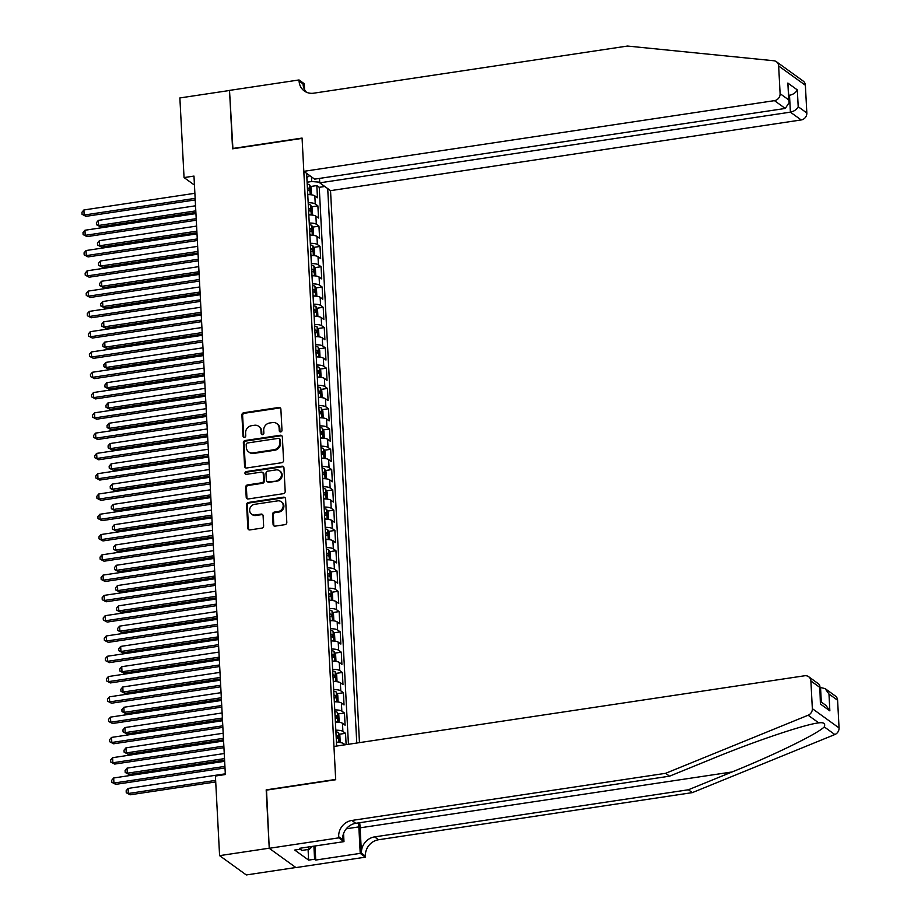 <?xml version="1.0" encoding="UTF-8"?>
<svg xmlns="http://www.w3.org/2000/svg" width="921" height="921" viewBox="0 0 921 921"><rect width="100%" height="100%" fill="white"/><g stroke="black" fill="none" stroke-linecap="round" stroke-linejoin="round"><path stroke-width="1.38" d="M280.698 431.926A1.451 1.324 -54.2 0 0 281.987 430.326L280.882 409.166A2.072 1.888 -54.2 0 0 278.833 407.473L243.743 412.746A2.072 1.888 -54.2 0 0 241.901 415.026L243.006 436.186A1.451 1.324 -54.2 0 0 244.445 437.371A1.451 1.324 -54.2 0 0 245.734 435.771L245.596 433.031A6.643 6.033 -54.2 0 1 251.491 425.721L254.415 425.283A6.643 6.033 -54.2 0 1 258.64 426.273A6.643 6.033 -54.2 0 1 260.988 430.717L261.138 433.457A1.451 1.324 -54.2 0 0 262.577 434.643A1.451 1.324 -54.2 0 0 263.867 433.054L263.717 430.314A6.643 6.033 -54.2 0 1 269.623 423.004L272.547 422.566A6.643 6.033 -54.2 0 1 276.772 423.545A6.643 6.033 -54.2 0 1 279.121 428L279.259 430.74A1.451 1.324 -54.2 0 0 280.698 431.926M273.077 524.44A2.072 1.888 -54.2 0 0 275.126 526.133L284.969 524.659A2.072 1.888 -54.2 0 0 286.811 522.368L285.579 498.871A2.072 1.888 -54.2 0 0 283.53 497.179L248.44 502.452A2.072 1.888 -54.2 0 0 246.598 504.731L247.83 528.228A2.072 1.888 -54.2 0 0 249.879 529.92L261.771 528.136A2.072 1.888 -54.2 0 0 263.625 525.856L263.095 515.795A2.072 1.888 -54.2 0 0 261.034 514.102L255.14 514.989A5.561 5.042 -54.2 0 1 249.89 508.496A5.561 5.042 -54.2 0 1 254.587 504.328L277.682 500.863A5.561 5.042 -54.2 0 1 282.931 507.356A5.561 5.042 -54.2 0 1 278.246 511.512L274.389 512.099A2.072 1.888 -54.2 0 0 272.547 514.379L273.077 524.44L273.79 524.958A2.072 1.888 -54.2 0 0 274.205 526.041M266.526 790.126L269.231 848.195L219.589 855.644L246.298 874.95L295.837 867.513M266.181 789.873L335.681 779.431L302.088 138.38L232.576 148.811L229.525 90.488L179.871 97.948L184.05 177.569L194.446 185.086M219.589 855.644L215.41 776.023L225.346 774.538L193.974 176.084L184.05 177.569M281.722 462.722A2.072 1.888 -54.2 0 0 283.576 460.442L282.344 436.945A2.072 1.888 -54.2 0 0 280.283 435.253L245.193 440.514A2.072 1.888 -54.2 0 0 243.351 442.805L244.583 466.302A2.072 1.888 -54.2 0 0 246.644 467.995L281.722 462.722M283.956 467.914L285.188 491.411A2.072 1.888 -54.2 0 1 283.346 493.691L248.256 498.963A2.072 1.888 -54.2 0 1 246.206 497.259L245.677 487.209A2.072 1.888 -54.2 0 1 247.53 484.918L261.76 482.788A2.072 1.888 -54.2 0 0 263.602 480.497L263.245 473.831A2.072 1.888 -54.2 0 0 261.196 472.128L246.379 474.361A1.451 1.324 -54.2 0 1 245.009 472.657A1.451 1.324 -54.2 0 1 246.241 471.575L281.907 466.21A2.072 1.888 -54.2 0 1 283.956 467.914M346.123 744.64L345.525 733.312L339.193 734.267M335.808 730.203A8.462 2.36 -3 0 1 342.888 731.412L342.474 723.296L345.099 725.195L344.466 713.027L338.122 713.982M334.749 709.918A8.462 2.36 -3 0 1 341.829 711.127L341.403 703.011L344.04 704.91L343.406 692.742L337.063 693.686M333.69 689.633A8.462 2.36 -3 0 1 340.77 690.831L340.344 682.726L342.98 684.625L342.336 672.457L336.004 673.401M332.619 669.348A8.462 2.36 -3 0 1 339.699 670.546L339.273 662.429L341.91 664.34L341.277 652.172L334.933 653.116M331.56 649.052A8.462 2.36 -3 0 1 338.64 650.261L338.214 642.144L340.851 644.055L340.217 631.875L333.874 632.831M330.501 628.767A8.462 2.36 -3 0 1 337.581 629.976L337.155 621.859L339.791 623.77L339.147 611.59L332.815 612.546M329.43 608.482A8.462 2.36 -3 0 1 336.51 609.69L336.084 601.574L338.721 603.474L338.088 591.305L331.744 592.261M328.371 588.197A8.462 2.36 -3 0 1 335.451 589.405L335.025 581.289L337.662 583.189L337.028 571.02L330.685 571.976M327.312 567.912A8.462 2.36 -3 0 1 334.392 569.12L333.966 561.004L336.602 562.904L335.958 550.735L329.626 551.691M326.241 547.627A8.462 2.36 -3 0 1 333.321 548.835L332.895 540.719L335.532 542.619L334.899 530.45L328.555 531.394M325.182 527.342A8.462 2.36 -3 0 1 332.262 528.539L331.836 520.434L334.473 522.334L333.839 510.165L327.496 511.109M324.123 507.057A8.462 2.36 -3 0 1 331.203 508.254L330.777 500.138L333.414 502.049L332.769 489.88L326.437 490.824M323.052 486.76A8.462 2.36 -3 0 1 330.132 487.969L329.706 479.853L332.343 481.764L331.71 469.583L325.366 470.539M321.993 466.475A8.462 2.36 -3 0 1 329.073 467.684L328.647 459.567L331.284 461.479L330.639 449.298L324.307 450.254M320.934 446.19A8.462 2.36 -3 0 1 328.014 447.399L327.588 439.282L330.225 441.182L329.58 429.013L323.248 429.969M319.863 425.905A8.462 2.36 -3 0 1 326.943 427.114L326.518 418.997L329.154 420.897L328.521 408.728L322.177 409.684M318.804 405.62A8.462 2.36 -3 0 1 325.884 406.829L325.458 398.712L328.095 400.612L327.45 388.443L321.118 389.399M317.733 385.335A8.462 2.36 -3 0 1 324.825 386.544L324.399 378.427L327.036 380.327L326.391 368.158L320.059 369.114M316.674 365.05A8.462 2.36 -3 0 1 323.755 366.247L323.329 358.142L325.965 360.042L325.332 347.873L318.988 348.817M315.615 344.765A8.462 2.36 -3 0 1 322.695 345.962L322.269 337.846L324.906 339.757L324.261 327.588L317.929 328.532M314.545 324.48A8.462 2.36 -3 0 1 321.625 325.677L321.21 317.561L323.835 319.472L323.202 307.292L316.859 308.247M313.485 304.183A8.462 2.36 -3 0 1 320.566 305.392L320.14 297.276L322.776 299.187L322.143 287.007L315.799 287.962M312.426 283.898A8.462 2.36 -3 0 1 319.506 285.107L319.08 276.991L321.717 278.89L321.072 266.722L314.74 267.677M311.356 263.613A8.462 2.36 -3 0 1 318.436 264.822L318.01 256.706L320.646 258.605L320.013 246.437L313.67 247.392M310.296 243.328A8.462 2.36 -3 0 1 317.377 244.537L316.951 236.421L319.587 238.32L318.954 226.152L312.61 227.107M309.237 223.043A8.462 2.36 -3 0 1 316.317 224.252L315.891 216.136L318.528 218.035L317.883 205.867L315.247 203.955A8.462 2.36 177 0 0 308.167 202.758M311.551 206.822L317.883 205.867M359.466 742.637L330.535 190.647L801.189 119.949L790.391 112.155L789.516 95.312L788.825 94.817M356.772 743.04L327.715 188.609M306.635 173.378L336.649 746.056M348.437 744.283L319.242 187.32L316.824 185.582L317.457 197.75L314.821 195.851A8.462 2.36 177 0 0 307.741 194.642M316.317 224.252L318.954 226.152M317.377 244.537L320.013 246.437M318.436 264.822L321.072 266.722M319.506 285.107L322.143 287.007M320.566 305.392L323.202 307.292M321.625 325.677L324.261 327.588M322.695 345.962L325.332 347.873M323.755 366.247L326.391 368.158M324.825 386.544L327.45 388.443M325.884 406.829L328.521 408.728M326.943 427.114L329.58 429.013M328.014 447.399L330.639 449.298M329.073 467.684L331.71 469.583M330.132 487.969L332.769 489.88M331.203 508.254L333.839 510.165M332.262 528.539L334.899 530.45M333.321 548.835L335.958 550.735M334.392 569.12L337.028 571.02M335.451 589.405L338.088 591.305M336.51 609.69L339.147 611.59M337.581 629.976L340.217 631.875M338.64 650.261L341.277 652.172M339.699 670.546L342.336 672.457M340.77 690.831L343.406 692.742M341.829 711.127L344.466 713.027M342.888 731.412L345.525 733.312M345.191 744.778L343.533 743.581A8.462 2.36 177 0 0 336.453 742.372M319.702 182.185L311.701 181.529L307.096 182.22M311.701 181.529L311.448 176.855M310.481 186.526L316.824 185.582M319.242 187.32L324.791 186.491M306.854 177.546L309.778 175.646M315.891 216.136A8.462 2.36 177 0 0 308.811 214.927M316.951 236.421A8.462 2.36 177 0 0 309.87 235.212M318.01 256.706A8.462 2.36 177 0 0 310.93 255.497M319.08 276.991A8.462 2.36 177 0 0 312 275.782M320.14 297.276A8.462 2.36 177 0 0 313.059 296.078M321.21 317.561A8.462 2.36 177 0 0 314.119 316.364M322.269 337.846A8.462 2.36 177 0 0 315.189 336.649M323.329 358.142A8.462 2.36 177 0 0 316.248 356.934M324.399 378.427A8.462 2.36 177 0 0 317.319 377.219M325.458 398.712A8.462 2.36 177 0 0 318.378 397.504M326.518 418.997A8.462 2.36 177 0 0 319.437 417.789M327.588 439.282A8.462 2.36 177 0 0 320.508 438.074M328.647 459.567A8.462 2.36 177 0 0 321.567 458.37M329.706 479.853A8.462 2.36 177 0 0 322.626 478.655M330.777 500.138A8.462 2.36 177 0 0 323.697 498.94M331.836 520.434A8.462 2.36 177 0 0 324.756 519.225M332.895 540.719A8.462 2.36 177 0 0 325.815 539.51M333.966 561.004A8.462 2.36 177 0 0 326.886 559.795M335.025 581.289A8.462 2.36 177 0 0 327.945 580.08M336.084 601.574A8.462 2.36 177 0 0 329.004 600.365M337.155 621.859A8.462 2.36 177 0 0 330.075 620.662M338.214 642.144A8.462 2.36 177 0 0 331.134 640.947M339.273 662.429A8.462 2.36 177 0 0 332.193 661.232M340.344 682.726A8.462 2.36 177 0 0 333.264 681.517M341.403 703.011A8.462 2.36 177 0 0 334.323 701.802M342.474 723.296A8.462 2.36 177 0 0 335.382 722.087M280.191 431.903A1.451 1.324 -54.2 0 1 279.984 431.258L279.846 428.518A6.643 6.033 -54.2 0 0 277.497 424.074L276.772 423.545M258.64 426.273L259.365 426.791A6.643 6.033 -54.2 0 1 261.714 431.247L261.852 433.975A1.451 1.324 -54.2 0 0 262.059 434.62M280.479 408.084A2.072 1.888 -54.2 0 0 279.547 407.991L244.468 413.264A2.072 1.888 -54.2 0 0 242.614 415.544L243.731 436.704A1.451 1.324 -54.2 0 0 243.927 437.348M281.93 435.863A2.072 1.888 -54.2 0 0 281.009 435.771L245.919 441.044A2.072 1.888 -54.2 0 0 244.077 443.323L245.308 466.82A2.072 1.888 -54.2 0 0 245.711 467.903M279.719 439.547A1.451 1.324 -54.2 0 0 278.292 438.361L247.484 442.989A1.451 1.324 -54.2 0 0 246.195 444.578L246.344 447.468A6.643 6.033 -54.2 0 0 248.693 451.923A6.643 6.033 -54.2 0 0 252.918 452.902L273.974 449.747A6.643 6.033 -54.2 0 0 279.88 442.437L279.719 439.547L280.445 440.065A1.451 1.324 -54.2 0 0 279.938 439.098L279.213 438.569M248.693 451.923L249.418 452.441A6.643 6.033 -54.2 0 0 253.643 453.431L252.918 452.902M280.445 440.065L280.594 442.955A6.643 6.033 -54.2 0 1 274.7 450.265L253.643 453.431M262.52 472.438L263.245 472.957A2.072 1.888 -54.2 0 1 263.97 474.35L264.327 481.027A2.072 1.888 -54.2 0 1 262.473 483.306L248.244 485.448A2.072 1.888 -54.2 0 0 246.402 487.727L246.932 497.789A2.072 1.888 -54.2 0 0 247.335 498.871M283.553 466.832A2.072 1.888 -54.2 0 0 282.632 466.728L246.955 472.093A1.451 1.324 -54.2 0 0 245.872 474.338M276.519 480.566A5.561 5.042 -54.2 0 0 279.5 470.735A5.561 5.042 -54.2 0 0 275.966 469.917L267.827 471.138A2.072 1.888 -54.2 0 0 265.985 473.417L266.33 480.094A2.072 1.888 -54.2 0 0 268.379 481.787L277.244 481.084A5.561 5.042 -54.2 0 0 280.214 471.264L279.5 470.735M267.067 481.487L267.781 482.005A2.072 1.888 -54.2 0 0 269.105 482.316L268.379 481.787M277.244 481.084L269.105 482.316M281.216 501.692L281.941 502.21A5.561 5.042 -54.2 0 1 278.959 512.041L275.114 512.617A2.072 1.888 -54.2 0 0 273.272 514.897L273.79 524.958M251.606 514.16L252.331 514.689A5.561 5.042 -54.2 0 0 255.865 515.507L255.14 514.989M262.681 514.712A2.072 1.888 -54.2 0 0 261.76 514.62L255.865 515.507M285.176 497.789A2.072 1.888 -54.2 0 0 284.255 497.697L249.165 502.97A2.072 1.888 -54.2 0 0 247.323 505.249L248.555 528.746A2.072 1.888 -54.2 0 0 248.958 529.828M310.469 194.722L311.494 193.974L311.171 187.884L309.617 184.81A5.607 1.566 177 0 0 307.2 184.142M309.537 194.665A5.607 1.566 177 0 0 307.729 194.285M195.54 205.797L98.34 220.395L98.616 225.472L100.412 226.773L195.885 212.429M307.522 190.428A5.607 1.566 -3 0 1 309.157 190.751L309.03 188.31A5.607 1.566 177 0 0 307.395 187.988M100.412 226.773L96.486 224.724L98.616 225.472L195.805 210.874M96.486 224.724L96.383 222.698L98.34 220.395M195.148 198.36L84.168 215.03L83.903 209.965L194.884 193.295M195.229 199.926L85.975 216.343L82.05 214.294L81.946 212.267L83.903 209.965M85.975 216.343L82.05 214.294M312.346 846.387L309.364 849.312L301.42 850.509L300.637 848.805M309.364 849.312L308.293 846.998M319.506 178.409L319.737 182.842L790.391 112.155C794.109 111.326 796.711 109.518 798.196 106.732L806.831 112.972L805.38 85.273L778.659 65.978A6.343 5.756 -54.2 0 0 776.415 61.73A6.343 5.756 -54.2 0 0 773.813 60.751L627.5 46.05L313.727 93.182A14.805 13.435 125.8 0 1 304.31 90.983A14.805 13.435 125.8 0 1 299.083 81.071L299.026 79.954L229.513 90.396L232.921 148.765M319.737 182.842L330.535 190.647M232.564 148.511L302.076 138.069L303.815 171.341L774.469 100.642A6.343 5.756 -54.2 0 0 780.11 93.666L778.659 65.978M299.026 79.954L304.264 83.73L304.563 89.567M303.815 171.341L314.614 179.146L785.268 108.448L774.469 100.642M776.415 61.73L803.135 81.025A6.343 5.756 125.8 0 1 805.38 85.273M806.831 112.972A6.343 5.756 125.8 0 1 801.189 119.949M306.428 92.215A14.805 13.435 125.8 0 1 303.032 83.926L299.083 81.071M788.86 95.416L789.516 95.312C793.223 94.483 795.825 92.676 797.321 89.901L798.196 106.732M780.11 93.666L788.744 99.905L789.228 102.461L785.268 108.448M788.744 99.905L787.858 83.063L789.228 102.461M837.603 700.259L828.981 694.031L825.112 688.609L835.37 696.011A6.343 5.756 125.8 0 1 837.603 700.259L839.054 727.947A6.343 5.756 125.8 0 1 834.84 734.544L692.327 792.624L688.378 789.769L374.605 836.89A14.805 13.435 -54.2 0 0 361.446 853.18L360.123 827.829A27.561 8.68 81.5 0 0 359.697 822.718M688.378 789.769L732.068 771.959C774.031 755.07 817.572 733.807 824.272 726.911C825.596 723.526 823.731 722.179 818.688 722.87C804.62 724.447 754.84 741.209 713.268 758.363L669.567 776.173L355.794 823.305A14.805 13.435 -54.2 0 0 342.635 839.595L338.686 836.74L338.744 837.857L269.243 848.299L266.192 790.172L335.705 779.73L333.955 746.459L804.609 675.772A6.343 5.756 -54.2 0 1 808.65 676.705A6.343 5.756 -54.2 0 1 810.883 680.964L812.345 708.652L839.054 727.947M818.781 722.858L808.12 715.237L665.618 773.318L351.845 820.45A14.805 13.435 -54.2 0 0 338.686 836.74M692.327 792.624L378.566 839.745A14.805 13.435 -54.2 0 0 365.407 856.035L365.464 857.152L295.952 867.594L269.243 848.299M669.567 776.173L665.618 773.318M315.005 845.985L315.742 860.053L314.591 859.224L313.9 846.157M300.603 848.149L300.649 849.15L294.697 850.048L308.627 860.11L314.591 859.224M300.649 849.15L299.498 848.322L343.982 841.633L338.744 837.857M365.464 857.152L360.226 853.376L358.845 826.897A23.808 7.495 81.5 0 0 358.511 822.902M315.742 860.053L360.226 853.376M819.874 687.365L825.112 688.609M343.556 833.586L343.982 841.633M808.12 715.237A6.343 5.756 -54.2 0 0 812.345 708.652M308.627 860.11L308.075 849.507M828.981 694.031L829.856 710.862L825.999 705.44L820.623 701.56M829.856 710.862L820.404 704.035L819.794 685.765L818.896 684.119L808.65 676.705M820.404 704.035L819.794 685.765M311.54 215.007L312.553 214.259L312.231 208.169L310.676 205.107A5.607 1.566 177 0 0 308.259 204.427M310.596 214.95A5.607 1.566 177 0 0 308.788 214.57M196.599 226.082L99.41 240.68L99.675 245.757L101.483 247.058L196.944 232.725M308.593 210.713A5.607 1.566 -3 0 1 310.227 211.036L310.101 208.607A5.607 1.566 177 0 0 308.454 208.284M101.483 247.058L97.557 245.009L99.675 245.757L196.864 231.159M97.557 245.009L97.453 242.983L99.41 240.68M312.599 235.292L313.612 234.544L313.301 228.466L311.747 225.392A5.607 1.566 177 0 0 309.318 224.712M311.666 235.235A5.607 1.566 177 0 0 309.847 234.855M197.658 246.368L100.47 260.965L100.734 266.042L102.542 267.343L198.015 253.01M309.652 230.998A5.607 1.566 -3 0 1 311.286 231.321L311.16 228.892A5.607 1.566 177 0 0 309.525 228.569M102.542 267.343L98.616 265.294L100.734 266.042L197.934 251.445M98.616 265.294L98.512 263.268L100.47 260.965M313.658 255.578L314.683 254.829L314.36 248.751L312.806 245.677A5.607 1.566 177 0 0 310.389 244.998M312.726 255.52A5.607 1.566 177 0 0 310.918 255.14M198.729 266.653L101.529 281.262L101.805 286.327L103.601 287.628L199.074 273.295M310.711 251.283A5.607 1.566 -3 0 1 312.346 251.606L312.219 249.177A5.607 1.566 177 0 0 310.584 248.854M103.601 287.628L99.675 285.591L101.805 286.327L198.994 271.73M99.675 285.591L99.572 283.553L101.529 281.262M314.729 275.863L315.742 275.114L315.419 269.036L313.877 265.962A5.607 1.566 177 0 0 311.448 265.283M313.785 275.805A5.607 1.566 177 0 0 311.977 275.425M199.788 286.949L102.599 301.547L102.864 306.612L104.672 307.913L200.133 293.58M311.782 271.568A5.607 1.566 -3 0 1 313.416 271.891L313.29 269.462A5.607 1.566 177 0 0 311.655 269.139M104.672 307.913L100.746 305.876L102.864 306.612L200.053 292.015M100.746 305.876L100.642 303.838L102.599 301.547M196.208 218.657L85.227 235.327L84.962 230.25L195.943 213.58M196.288 220.211L87.035 236.628L83.109 234.579L83.005 232.553L84.962 230.25M87.035 236.628L83.109 234.579M197.278 238.942L86.298 255.612L86.033 250.535L197.002 233.865M197.359 240.508L88.105 256.913L84.179 254.864L84.064 252.838L86.033 250.535M88.105 256.913L84.179 254.864M198.337 259.227L87.357 275.897L87.092 270.82L198.073 254.15M198.418 260.793L89.164 277.198L85.239 275.149L85.135 273.123L87.092 270.82M89.164 277.198L85.239 275.149M199.397 279.512L88.416 296.182L88.151 291.105L199.132 274.435M199.477 281.078L90.223 297.483L86.298 295.434L86.194 293.408L88.151 291.105M90.223 297.483L86.298 295.434M315.788 296.159L316.801 295.411L316.49 289.321L314.936 286.247A5.607 1.566 177 0 0 312.507 285.568M314.855 296.09A5.607 1.566 177 0 0 313.048 295.71M200.847 307.234L103.659 321.832L103.923 326.897L105.731 328.21L201.204 313.865M312.841 291.853A5.607 1.566 -3 0 1 314.475 292.187L314.349 289.747A5.607 1.566 177 0 0 312.714 289.424M105.731 328.21L101.805 326.161L103.923 326.897L201.123 312.3M101.805 326.161L101.701 324.134L103.659 321.832M200.467 299.797L89.487 316.467L89.222 311.402L200.202 294.732M200.548 301.363L91.294 317.768L87.368 315.73L87.253 313.693L89.222 311.402M91.294 317.768L87.368 315.73M316.847 316.444L317.872 315.696L317.549 309.606L315.995 306.532A5.607 1.566 177 0 0 313.577 305.853M315.915 316.375A5.607 1.566 177 0 0 314.107 315.995M201.918 327.519L104.729 342.117L104.994 347.182L106.79 348.495L202.263 334.15M313.9 312.15A5.607 1.566 -3 0 1 315.546 312.472L315.408 310.032A5.607 1.566 177 0 0 313.773 309.709M106.79 348.495L102.864 346.446L104.994 347.182L202.183 332.585M102.864 346.446L102.761 344.419L104.729 342.117M201.526 320.082L90.546 336.752L90.281 331.687L201.262 315.017M201.607 321.648L92.353 338.053L88.428 336.015L88.324 333.978L90.281 331.687M92.353 338.053L88.428 336.015M317.918 336.729L318.931 335.981L318.608 329.891L317.066 326.817A5.607 1.566 177 0 0 314.637 326.138M316.974 336.672A5.607 1.566 177 0 0 315.166 336.292M202.977 347.804L105.788 362.402L106.053 367.479L107.861 368.78L203.322 354.435M314.97 332.435A5.607 1.566 -3 0 1 316.605 332.757L316.479 330.317A5.607 1.566 177 0 0 314.844 329.994M107.861 368.78L103.935 366.731L106.053 367.479L203.242 352.87M103.935 366.731L103.831 364.704L105.788 362.402M202.585 340.367L91.616 357.037L91.34 351.972L202.321 335.302M202.666 341.933L93.412 358.35L89.487 356.3L89.383 354.274L91.34 351.972M93.412 358.35L89.487 356.3M318.977 357.014L319.99 356.266L319.679 350.176L318.125 347.102A5.607 1.566 177 0 0 315.696 346.434M318.044 356.957A5.607 1.566 177 0 0 316.237 356.577M204.048 368.089L106.848 382.687L107.112 387.764L108.92 389.065L204.393 374.72M316.03 352.72A5.607 1.566 -3 0 1 317.664 353.042L317.538 350.602A5.607 1.566 177 0 0 315.903 350.279M108.92 389.065L104.994 387.016L107.112 387.764L204.312 373.166M104.994 387.016L104.89 384.99L106.848 382.687M203.656 360.652L92.676 377.322L92.411 372.257L203.391 355.587M203.737 362.218L94.483 378.635L90.557 376.585L90.442 374.559L92.411 372.257M94.483 378.635L90.557 376.585M320.048 377.299L321.061 376.551L320.738 370.461L319.184 367.398A5.607 1.566 177 0 0 316.766 366.719M319.103 377.242A5.607 1.566 177 0 0 317.296 376.862M205.107 388.374L107.918 402.972L108.183 408.049L109.979 409.35L205.452 395.005M317.089 373.005A5.607 1.566 -3 0 1 318.735 373.327L318.608 370.898A5.607 1.566 177 0 0 316.962 370.576M109.979 409.35L106.065 407.301L108.183 408.049L205.371 393.451M106.065 407.301L105.95 405.275L107.918 402.972M204.715 380.949L93.735 397.619L93.47 392.542L204.45 375.872M204.796 382.503L95.542 398.92L91.616 396.87L91.513 394.844L93.47 392.542M95.542 398.92L91.616 396.87M321.107 397.584L322.12 396.836L321.797 390.757L320.255 387.683A5.607 1.566 177 0 0 317.826 387.004M320.163 397.527A5.607 1.566 177 0 0 318.355 397.147M206.166 408.659L108.977 423.257L109.242 428.334L111.05 429.635L206.511 415.302M318.159 393.29A5.607 1.566 -3 0 1 319.794 393.612L319.668 391.183A5.607 1.566 177 0 0 318.033 390.861M111.05 429.635L107.124 427.586L109.242 428.334L206.431 413.736M107.124 427.586L107.02 425.56L108.977 423.257M205.774 401.234L94.805 417.904L94.529 412.827L205.51 396.157M205.855 402.788L96.601 419.205L92.676 417.155L92.572 415.129L94.529 412.827M96.601 419.205L92.676 417.155M322.166 417.869L323.179 417.121L322.868 411.042L321.314 407.968A5.607 1.566 177 0 0 318.885 407.289M321.233 417.812A5.607 1.566 177 0 0 319.426 417.432M207.237 428.944L110.036 443.542L110.301 448.619L112.109 449.92L207.582 435.587M319.219 413.575A5.607 1.566 -3 0 1 320.853 413.897L320.727 411.468A5.607 1.566 177 0 0 319.092 411.146M112.109 449.92L108.183 447.882L110.301 448.619L207.501 434.021M108.183 447.882L108.079 445.845L110.036 443.542M206.845 421.519L95.865 438.189L95.6 433.112L206.58 416.442M206.926 423.084L97.672 439.49L93.746 437.44L93.643 435.414L95.6 433.112M97.672 439.49L93.746 437.44M323.236 438.154L324.25 437.406L323.927 431.327L322.373 428.253A5.607 1.566 177 0 0 319.955 427.574M322.292 438.097A5.607 1.566 177 0 0 320.485 437.717M208.296 449.241L111.107 463.839L111.372 468.904L113.179 470.205L208.641 455.872M320.278 433.86A5.607 1.566 -3 0 1 321.924 434.182L321.797 431.753A5.607 1.566 177 0 0 320.151 431.431M113.179 470.205L109.254 468.167L111.372 468.904L208.56 454.306M109.254 468.167L109.139 466.13L111.107 463.839M207.904 441.804L96.924 458.474L96.659 453.397L207.639 436.727M207.985 443.369L98.731 459.775L94.805 457.725L94.702 455.699L96.659 453.397M98.731 459.775L94.805 457.725M324.296 458.439L325.309 457.702L324.986 451.612L323.444 448.539A5.607 1.566 177 0 0 321.015 447.859M323.352 458.382A5.607 1.566 177 0 0 321.544 458.002M209.355 469.526L112.166 484.124L112.431 489.189L114.239 490.502L209.7 476.157M321.348 454.145A5.607 1.566 -3 0 1 322.983 454.479L322.857 452.038A5.607 1.566 177 0 0 321.222 451.716M114.239 490.502L110.313 488.452L112.431 489.189L209.62 474.591M110.313 488.452L110.209 486.426L112.166 484.124M208.963 462.089L97.994 478.759L97.73 473.693L208.699 457.023M209.055 463.654L99.79 480.06L95.865 478.022L95.761 475.984L97.73 473.693M99.79 480.06L95.865 478.022M325.355 478.736L326.368 477.987L326.057 471.897L324.503 468.824A5.607 1.566 177 0 0 322.074 468.144M324.422 478.667A5.607 1.566 177 0 0 322.615 478.287M210.425 489.811L113.225 504.409L113.49 509.474L115.298 510.787L210.771 496.442M322.408 474.442A5.607 1.566 -3 0 1 324.042 474.764L323.916 472.323A5.607 1.566 177 0 0 322.281 472.001M115.298 510.787L111.372 508.737L113.49 509.474L210.69 494.876M111.372 508.737L111.268 506.711L113.225 504.409M210.034 482.374L99.054 499.044L98.789 493.978L209.769 477.308M210.115 483.939L100.861 500.345L96.935 498.307L96.832 496.269L98.789 493.978M100.861 500.345L96.935 498.307M326.425 499.021L327.439 498.273L327.116 492.182L325.562 489.109A5.607 1.566 177 0 0 323.144 488.429M325.481 498.963A5.607 1.566 177 0 0 323.674 498.583M211.485 510.096L114.296 524.694L114.561 529.771L116.368 531.072L211.83 516.727M323.467 494.727A5.607 1.566 -3 0 1 325.113 495.049L324.986 492.608A5.607 1.566 177 0 0 323.34 492.286M116.368 531.072L112.443 529.022L114.561 529.771L211.749 515.161M112.443 529.022L112.327 526.996L114.296 524.694M211.093 502.659L100.113 519.329L99.848 514.263L210.828 497.593M211.174 504.224L101.92 520.641L97.994 518.592L97.891 516.566L99.848 514.263M101.92 520.641L97.994 518.592M327.485 519.306L328.498 518.558L328.175 512.467L326.633 509.394A5.607 1.566 177 0 0 324.204 508.726M326.541 519.248A5.607 1.566 177 0 0 324.733 518.868M212.544 530.381L115.355 544.979L115.62 550.056L117.428 551.357L212.901 537.012M324.537 515.012A5.607 1.566 -3 0 1 326.172 515.334L326.046 512.893A5.607 1.566 177 0 0 324.411 512.571M117.428 551.357L113.502 549.307L115.62 550.056L212.809 535.458M113.502 549.307L113.398 547.281L115.355 544.979M212.152 522.944L101.183 539.614L100.919 534.548L211.888 517.878M212.244 524.51L102.979 540.926L99.065 538.877L98.95 536.851L100.919 534.548M102.979 540.926L99.065 538.877M328.544 539.591L329.568 538.843L329.246 532.752L327.692 529.69A5.607 1.566 177 0 0 325.274 529.011M327.611 539.533A5.607 1.566 177 0 0 325.804 539.153M213.614 550.666L116.414 565.264L116.679 570.341L118.487 571.642L213.96 557.297M325.597 535.297A5.607 1.566 -3 0 1 327.231 535.619L327.105 533.19A5.607 1.566 177 0 0 325.47 532.868M118.487 571.642L114.561 569.592L116.679 570.341L213.879 555.743M114.561 569.592L114.457 567.566L116.414 565.264M213.223 543.24L102.243 559.91L101.978 554.833L212.958 538.163M213.304 544.795L104.05 561.211L100.124 559.162L100.021 557.136L101.978 554.833M104.05 561.211L100.124 559.162M329.614 559.876L330.627 559.128L330.305 553.049L328.751 549.975A5.607 1.566 177 0 0 326.333 549.296M328.67 559.818A5.607 1.566 177 0 0 326.863 559.438M214.674 570.951L117.485 585.549L117.75 590.626L119.557 591.927L215.019 577.594M326.667 555.582A5.607 1.566 -3 0 1 328.302 555.904L328.175 553.475A5.607 1.566 177 0 0 326.529 553.153M119.557 591.927L115.632 589.877L117.75 590.626L214.938 576.028M115.632 589.877L115.516 587.851L117.485 585.549M214.282 563.525L103.302 580.195L103.037 575.118L214.017 558.448M214.363 565.08L105.109 581.496L101.183 579.447L101.08 577.421L103.037 575.118M105.109 581.496L101.183 579.447M330.674 580.161L331.687 579.413L331.364 573.334L329.822 570.26A5.607 1.566 177 0 0 327.392 569.581M329.73 580.103A5.607 1.566 177 0 0 327.922 579.723M215.733 591.236L118.544 605.834L118.809 610.911L120.616 612.212L216.09 597.879M327.726 575.867A5.607 1.566 -3 0 1 329.361 576.189L329.234 573.76A5.607 1.566 177 0 0 327.6 573.438M120.616 612.212L116.691 610.174L118.809 610.911L215.998 596.313M116.691 610.174L116.587 608.136L118.544 605.834M215.353 583.81L104.372 600.48L104.108 595.403L215.077 578.733M215.433 585.376L106.18 601.781L102.254 599.732L102.139 597.706L104.108 595.403M106.18 601.781L102.254 599.732M331.733 600.446L332.757 599.698L332.435 593.619L330.881 590.545A5.607 1.566 177 0 0 328.463 589.866M330.8 600.388A5.607 1.566 177 0 0 328.993 600.008M216.803 611.532L119.603 626.13L119.88 631.196L121.676 632.497L217.149 618.164M328.785 596.152A5.607 1.566 -3 0 1 330.42 596.474L330.294 594.045A5.607 1.566 177 0 0 328.659 593.723M121.676 632.497L117.75 630.459L119.88 631.196L217.068 616.598M117.75 630.459L117.646 628.421L119.603 626.13M216.412 604.095L105.431 620.766L105.167 615.688L216.147 599.018M216.493 605.661L107.239 622.066L103.313 620.017L103.21 617.991L105.167 615.688M107.239 622.066L103.313 620.017M332.803 620.731L333.816 619.994L333.494 613.904L331.94 610.83A5.607 1.566 177 0 0 329.522 610.151M331.859 620.673A5.607 1.566 177 0 0 330.052 620.293M217.863 631.818L120.674 646.415L120.939 651.481L122.746 652.793L218.208 638.449M329.856 616.437A5.607 1.566 -3 0 1 331.491 616.771L331.364 614.33A5.607 1.566 177 0 0 329.718 614.008M122.746 652.793L118.821 650.744L120.939 651.481L218.127 636.883M118.821 650.744L118.705 648.718L120.674 646.415M217.471 624.38L106.491 641.051L106.226 635.974L217.206 619.315M217.552 625.946L108.298 642.351L104.372 640.314L104.269 638.276L106.226 635.974M108.298 642.351L104.372 640.314M333.863 641.028L334.876 640.279L334.565 634.189L333.011 631.115A5.607 1.566 177 0 0 330.581 630.436M332.93 640.958A5.607 1.566 177 0 0 331.111 640.579M218.922 652.103L121.733 666.7L121.998 671.766L123.805 673.078L219.279 658.734M330.915 636.733A5.607 1.566 -3 0 1 332.55 637.056L332.423 634.615A5.607 1.566 177 0 0 330.789 634.293M123.805 673.078L119.88 671.029L121.998 671.766L219.186 657.168M119.88 671.029L119.776 669.003L121.733 666.7M218.542 644.665L107.561 661.336L107.297 656.27L218.265 639.6M218.622 646.231L109.369 662.636L105.443 660.599L105.328 658.561L107.297 656.27M109.369 662.636L105.443 660.599M334.922 661.313L335.946 660.564L335.624 654.474L334.07 651.4A5.607 1.566 177 0 0 331.652 650.721M333.989 661.255A5.607 1.566 177 0 0 332.182 660.875M219.992 672.388L122.792 686.985L123.069 692.062L124.865 693.363L220.338 679.019M331.974 657.018A5.607 1.566 -3 0 1 333.609 657.341L333.483 654.9A5.607 1.566 177 0 0 331.848 654.578M124.865 693.363L120.939 691.314L123.069 692.062L220.257 677.453M120.939 691.314L120.835 689.288L122.792 686.985M219.601 664.95L108.62 681.621L108.356 676.555L219.336 659.885M219.682 666.516L110.428 682.933L106.502 680.884L106.399 678.858L108.356 676.555M110.428 682.933L106.502 680.884M335.992 681.598L337.005 680.849L336.683 674.759L335.129 671.685A5.607 1.566 177 0 0 332.711 671.018M335.048 681.54A5.607 1.566 177 0 0 333.241 681.16M221.052 692.673L123.863 707.27L124.128 712.347L125.935 713.648L221.397 699.304M333.045 677.303A5.607 1.566 -3 0 1 334.68 677.626L334.553 675.185A5.607 1.566 177 0 0 332.918 674.863M125.935 713.648L122.009 711.599L124.128 712.347L221.316 697.75M122.009 711.599L121.906 709.573L123.863 707.27M220.66 685.236L109.68 701.906L109.415 696.84L220.395 680.17M220.741 686.801L111.487 703.218L107.561 701.169L107.458 699.143L109.415 696.84M111.487 703.218L107.561 701.169M337.051 701.883L338.065 701.134L337.754 695.044L336.2 691.982A5.607 1.566 177 0 0 333.77 691.303M336.119 701.825A5.607 1.566 177 0 0 334.3 701.445M222.111 712.958L124.922 727.555L125.187 732.632L126.994 733.933L222.468 719.589M334.104 697.588A5.607 1.566 -3 0 1 335.739 697.911L335.612 695.482A5.607 1.566 177 0 0 333.978 695.148M126.994 733.933L123.069 731.884L125.187 732.632L222.387 718.035M123.069 731.884L122.965 729.858L124.922 727.555M221.731 705.532L110.75 722.202L110.485 717.125L221.466 700.455M221.811 707.086L112.558 723.503L108.632 721.454L108.517 719.428L110.485 717.125M112.558 723.503L108.632 721.454M338.111 722.168L339.135 721.419L338.813 715.329L337.259 712.267A5.607 1.566 177 0 0 334.841 711.588M337.178 722.11A5.607 1.566 177 0 0 335.371 721.73M223.181 733.243L125.993 747.84L126.258 752.918L128.054 754.218L223.527 739.885M335.163 717.873A5.607 1.566 -3 0 1 336.81 718.196L336.672 715.767A5.607 1.566 177 0 0 335.037 715.444M128.054 754.218L124.128 752.169L126.258 752.918L223.446 738.32M124.128 752.169L124.024 750.143L125.993 747.84M222.79 725.817L111.809 742.487L111.545 737.41L222.525 720.74M222.87 727.371L113.617 743.788L109.691 741.739L109.587 739.713L111.545 737.41M113.617 743.788L109.691 741.739M339.181 742.453L340.194 741.704L339.872 735.626L338.329 732.552A5.607 1.566 177 0 0 335.9 731.873M338.237 742.395A5.607 1.566 177 0 0 336.43 742.015M224.24 753.528L127.052 768.126L127.317 773.203L129.124 774.503L224.586 760.17M336.234 738.158A5.607 1.566 -3 0 1 337.869 738.481L337.742 736.052A5.607 1.566 177 0 0 336.107 735.729M129.124 774.503L125.198 772.466L127.317 773.203L224.505 758.605M125.198 772.466L125.095 770.428L127.052 768.126M223.849 746.102L112.869 762.772L112.604 757.695L223.584 741.025M223.93 747.668L114.676 764.073L110.75 762.024L110.647 759.998L112.604 757.695M114.676 764.073L110.75 762.024M225.3 773.824L128.111 788.422L128.376 793.488L130.183 794.788L215.721 781.941M130.183 794.788L126.258 792.751L128.376 793.488L215.641 780.386M126.258 792.751L126.154 790.713L128.111 788.422M224.92 766.387L113.939 783.057L113.674 777.98L224.655 761.31M225 767.953L115.747 784.358L111.821 782.309L111.706 780.283L113.674 777.98M115.747 784.358L111.821 782.309M315.247 203.955L314.821 195.851M343.602 745.008L343.533 743.581M279.846 428.518L279.121 428M261.852 433.975L261.138 433.457M261.714 431.247L260.988 430.717M243.731 436.704L243.006 436.186M242.614 415.544L241.901 415.026M244.468 413.264L243.743 412.746M279.547 407.991L278.833 407.473M279.984 431.258L279.259 430.74M245.308 466.82L244.583 466.302M244.077 443.323L243.351 442.805M245.919 441.044L245.193 440.514M281.009 435.771L280.283 435.253M274.7 450.265L273.974 449.747M280.594 442.955L279.88 442.437M246.932 497.789L246.206 497.259M246.402 487.727L245.677 487.209M248.244 485.448L247.53 484.918M262.473 483.306L261.76 482.788M264.327 481.027L263.602 480.497M263.97 474.35L263.245 473.831M246.955 472.093L246.241 471.575M282.632 466.728L281.907 466.21M273.272 514.897L272.547 514.379M275.114 512.617L274.389 512.099M278.959 512.041L278.246 511.512M261.76 514.62L261.034 514.102M248.555 528.746L247.83 528.228M247.323 505.249L246.598 504.731M249.165 502.97L248.44 502.452M284.255 497.697L283.53 497.179M310.17 194.699L309.663 184.891M307.43 188.552L309.03 188.31M787.858 83.063L797.321 89.901M732.068 771.959L360.123 827.829M355.794 823.305L351.845 820.45M374.605 836.89L378.566 839.745M819.517 687.193L810.883 680.964M834.84 734.544L824.272 726.911M361.446 853.18L365.407 856.035M346.319 828.785L358.845 826.897M821.313 702.055L820.53 687.273M311.24 214.984L310.722 205.176M308.489 208.848L310.101 208.607M312.3 235.269L311.782 225.461M309.548 229.133L311.16 228.892M313.359 255.554L312.852 245.746M310.619 249.418L312.219 249.177M314.429 275.84L313.911 266.042M311.678 269.703L313.29 269.462M315.489 296.125L314.97 286.327M312.737 289.988L314.349 289.747M316.548 316.421L316.041 306.612M313.808 310.273L315.408 310.032M317.618 336.706L317.1 326.897M314.867 330.558L316.479 330.317M318.678 356.991L318.159 347.182M315.926 350.843L317.538 350.602M319.737 377.276L319.23 367.467M316.997 371.14L318.608 370.898M320.807 397.561L320.289 387.753M318.056 391.425L319.668 391.183M321.866 417.846L321.348 408.038M319.127 411.71L320.727 411.468M322.926 438.131L322.419 428.334M320.186 431.995L321.797 431.753M323.996 458.416L323.478 448.619M321.245 452.28L322.857 452.038M325.055 478.713L324.537 468.904M322.315 472.565L323.916 472.323M326.115 498.998L325.608 489.189M323.375 492.85L324.986 492.608M327.185 519.283L326.667 509.474M324.434 513.135L326.046 512.893M328.244 539.568L327.726 529.759M325.504 533.432L327.105 533.19M329.304 559.853L328.797 550.044M326.564 553.717L328.175 553.475M330.374 580.138L329.856 570.329M327.623 574.002L329.234 573.76M331.433 600.423L330.927 590.626M328.693 594.287L330.294 594.045M332.504 620.708L331.986 610.911M329.753 614.572L331.364 614.33M333.563 641.004L333.045 631.196M330.812 634.857L332.423 634.615M334.622 661.29L334.116 651.481M331.882 655.142L333.483 654.9M335.693 681.575L335.175 671.766M332.942 675.427L334.553 675.185M336.752 701.86L336.234 692.051M334.001 695.723L335.612 695.482M337.811 722.145L337.305 712.336M335.071 716.008L336.672 715.767M338.882 742.43L338.364 732.621M336.13 736.293L337.742 736.052"/></g></svg>
